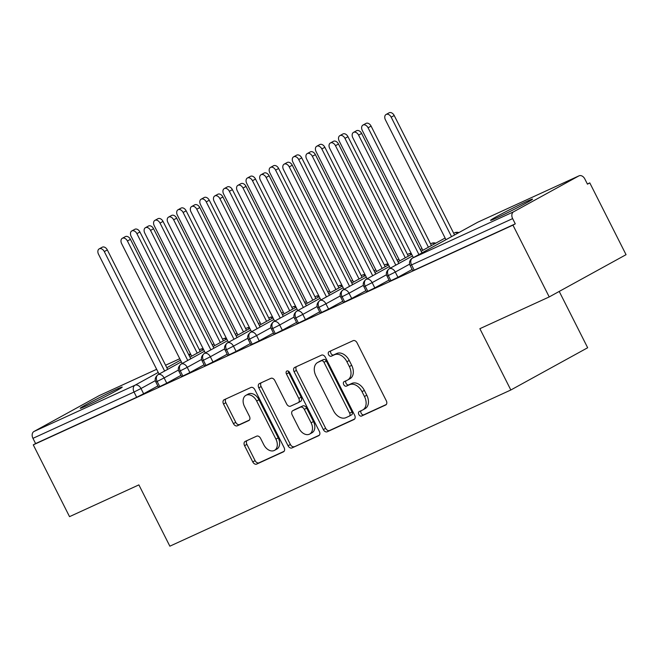 <?xml version="1.0" encoding="UTF-8"?>
<svg xmlns="http://www.w3.org/2000/svg" width="659" height="659" viewBox="0 0 659 659"><rect width="100%" height="100%" fill="white"/><g stroke="black" fill="none" stroke-linecap="round" stroke-linejoin="round"><path stroke-width="0.99" d="M358.834 414.527A2.529 1.746 -118.8 0 0 361.552 416.051L385.663 405.005A3.608 2.496 -118.8 0 0 385.779 404.956A3.608 2.496 -118.8 0 0 386.306 400.754L357.054 342.828A3.608 2.496 -118.8 0 0 353.158 340.654L329.047 351.692A2.529 1.746 -118.8 0 0 328.965 351.733A2.529 1.746 -118.8 0 0 328.594 354.674A2.529 1.746 -118.8 0 0 331.32 356.198L334.442 354.773A11.541 7.974 -118.8 0 1 346.906 361.742L349.344 366.569A11.541 7.974 -118.8 0 1 347.647 380.012A11.541 7.974 -118.8 0 1 347.285 380.194L344.163 381.619A2.529 1.746 -118.8 0 0 344.089 381.66A2.529 1.746 -118.8 0 0 343.71 384.601A2.529 1.746 -118.8 0 0 346.436 386.125L349.558 384.699A11.541 7.974 -118.8 0 1 362.022 391.668L364.46 396.496A11.541 7.974 -118.8 0 1 362.763 409.939A11.541 7.974 -118.8 0 1 362.401 410.12L359.279 411.546A2.529 1.746 -118.8 0 0 359.204 411.587A2.529 1.746 -118.8 0 0 358.834 414.527M361.083 410.722A2.529 1.746 -118.8 0 0 361.157 413.251A2.529 1.746 -118.8 0 0 363.883 414.775L386.314 404.502M330.851 350.868A2.529 1.746 -118.8 0 0 330.925 353.397A2.529 1.746 -118.8 0 0 333.652 354.921L336.774 353.488L334.442 354.773M345.967 380.795A2.529 1.746 -118.8 0 0 346.041 383.324A2.529 1.746 -118.8 0 0 348.768 384.848L351.89 383.414L349.558 384.699M116.132 389.494A23.518 0.857 153.2 0 1 122.228 387.08A23.518 0.857 153.2 0 1 109.41 394.453A23.518 0.857 153.2 0 1 86.329 405.878A23.518 0.857 153.2 0 1 80.233 408.292A23.518 0.857 153.2 0 1 93.051 400.927A23.518 0.857 153.2 0 1 116.132 389.494M526.459 201.539A23.518 0.857 153.2 0 1 532.554 199.125A23.518 0.857 153.2 0 1 519.737 206.489A23.518 0.857 153.2 0 1 496.655 217.923A23.518 0.857 153.2 0 1 490.56 220.337A23.518 0.857 153.2 0 1 503.377 212.964A23.518 0.857 153.2 0 1 526.459 201.539M245.206 441.415A3.608 2.496 -118.8 0 0 245.099 441.472A3.608 2.496 -118.8 0 0 244.563 445.673L252.776 461.918A3.608 2.496 -118.8 0 0 256.664 464.101L283.444 451.835A3.608 2.496 -118.8 0 0 283.551 451.777A3.608 2.496 -118.8 0 0 284.087 447.576L254.827 389.658A3.608 2.496 -118.8 0 0 250.931 387.476L224.159 399.741A3.608 2.496 -118.8 0 0 224.044 399.799A3.608 2.496 -118.8 0 0 223.516 404L233.426 423.63A3.608 2.496 -118.8 0 0 237.322 425.805L248.781 420.557A3.608 2.496 -118.8 0 0 248.896 420.5A3.608 2.496 -118.8 0 0 249.423 416.299L244.514 406.57A9.646 6.664 -118.8 0 1 245.931 395.326A9.646 6.664 -118.8 0 1 256.648 401.002L275.915 439.133A9.646 6.664 -118.8 0 1 274.49 450.369A9.646 6.664 -118.8 0 1 263.773 444.693L260.56 438.342A3.608 2.496 -118.8 0 0 256.664 436.167L245.206 441.415M578.833 175.92L477.75 222.223L412.559 258.073L513.641 211.77L578.833 175.92A5.511 3.979 65.4 0 1 579.022 175.829A5.511 3.979 65.4 0 1 584.805 178.918L587.457 184.166L589.789 182.889L626.05 254.679L549.219 296.929L512.949 225.131L515.28 223.854L512.628 218.607L411.554 264.91L414.198 270.157L515.28 223.854M549.219 296.929L479.867 328.693L510.832 389.996L169.857 546.187L138.884 484.884L69.533 516.648L33.271 444.858L512.949 225.131M323.338 429.594A3.608 2.496 -118.8 0 0 327.235 431.777L354.015 419.511A3.608 2.496 -118.8 0 0 354.122 419.453A3.608 2.496 -118.8 0 0 354.657 415.252L325.398 357.326A3.608 2.496 -118.8 0 0 321.501 355.152L294.73 367.417A3.608 2.496 -118.8 0 0 294.614 367.475A3.608 2.496 -118.8 0 0 294.087 371.676L323.338 429.594L325.67 428.317A3.608 2.496 -118.8 0 0 329.566 430.492L354.657 419M318.725 435.673L291.953 447.939A3.608 2.496 -118.8 0 1 288.057 445.756L258.798 387.838A3.608 2.496 -118.8 0 1 259.333 383.637A3.608 2.496 -118.8 0 1 259.44 383.579L270.898 378.332A3.608 2.496 -118.8 0 1 274.795 380.507L286.665 404A3.608 2.496 -118.8 0 0 290.553 406.175L298.156 402.698A3.608 2.496 -118.8 0 0 298.272 402.641A3.608 2.496 -118.8 0 0 298.799 398.44L286.451 373.983A2.529 1.746 -118.8 0 1 286.822 371.042A2.529 1.746 -118.8 0 1 289.622 372.524L319.368 431.414A3.608 2.496 -118.8 0 1 318.841 435.615A3.608 2.496 -118.8 0 1 318.725 435.673L318.948 435.55M510.832 389.996L587.663 347.746L559.219 291.426M513.641 211.77A5.511 3.979 65.4 0 0 512.628 218.607M33.271 444.858L35.602 443.581L32.95 438.334A5.511 3.979 -114.6 0 1 33.955 431.497L99.155 395.647A5.511 3.979 -114.6 0 1 99.336 395.557A5.511 3.979 -114.6 0 1 99.534 395.474M587.367 183.993L589.789 182.889M35.602 443.581L136.677 397.278L134.032 392.031L32.95 438.334M155.359 380.622L140.993 388.522L143.637 393.769L157.855 385.952M143.637 393.769L136.677 397.278M414.198 270.157L412.773 270.717L410.12 265.47L411.554 264.91A5.511 3.979 65.4 0 1 412.559 258.073A5.511 3.806 -118.8 0 0 412.386 258.155A5.511 5.511 0 0 0 410.12 265.47M178.482 370.029L164.107 377.937L166.76 383.176L158.481 387.204L155.829 381.956L157.147 381.446A5.511 3.979 -114.6 0 1 158.152 374.6L181.349 361.849L158.094 374.633C155.26 376.948 154.503 379.386 155.829 381.956M166.76 383.176L180.97 375.366M201.596 359.443L187.222 367.343L189.874 372.59L181.596 376.61L178.951 371.363L180.261 370.852A5.511 3.979 -114.6 0 1 181.274 364.015L204.463 351.263L181.217 364.048C178.375 366.355 177.617 368.801 178.951 371.363M189.874 372.59L204.084 364.773M224.711 348.85L210.345 356.758L212.989 361.997L204.718 366.025L202.066 360.778L203.384 360.267A5.511 3.979 -114.6 0 1 204.389 353.43L227.586 340.67L204.331 353.455C201.489 355.769 200.74 358.208 202.066 360.778M212.989 361.997L227.198 354.188M247.833 338.265L233.459 346.164L236.103 351.412L227.833 355.432L225.18 350.184L226.498 349.674A5.511 3.979 -114.6 0 1 227.503 342.837L250.7 330.085L227.446 342.869C224.612 345.176 223.854 347.623 225.18 350.184M236.103 351.412L250.321 343.594M270.948 327.671L256.573 335.579L259.226 340.818L250.947 344.846L248.303 339.599L249.613 339.088A5.511 3.979 -114.6 0 1 250.626 332.251L273.814 319.491L250.568 332.276C247.726 334.591 246.968 337.029 248.303 339.599M259.226 340.818L273.436 333.009M294.062 317.086L279.688 324.986L282.34 330.233L274.07 334.253L271.417 329.006L272.735 328.495A5.511 3.979 -114.6 0 1 273.74 321.658L296.937 308.906L273.683 321.691C270.841 323.997 270.091 326.444 271.417 329.006M282.34 330.233L296.55 322.416M317.177 306.493L302.81 314.401L305.455 319.64L297.184 323.668L294.532 318.421L295.85 317.91A5.511 3.979 -114.6 0 1 296.855 311.073L320.052 298.313L296.797 311.097C293.963 313.412 293.206 315.85 294.532 318.421M305.455 319.64L319.673 311.831M340.299 295.907L325.925 303.807L328.577 309.055L320.299 313.074L317.654 307.835L318.964 307.316A5.511 3.979 -114.6 0 1 319.977 300.479L343.166 287.728L319.92 300.512C317.078 302.819 316.32 305.265 317.654 307.835M328.577 309.055L342.787 301.237M363.414 285.314L349.039 293.222L351.692 298.469L343.421 302.489L340.769 297.242L342.087 296.731A5.511 3.979 -114.6 0 1 343.092 289.894L366.289 277.134L343.034 289.919C340.192 292.234 339.434 294.672 340.769 297.242M351.692 298.469L365.902 290.652M386.528 274.729L372.162 282.629L374.806 287.876L366.536 291.896L363.883 286.657L365.201 286.138A5.511 3.979 -114.6 0 1 366.206 279.301L389.403 266.549L366.149 279.334C363.307 281.648 362.557 284.087 363.883 286.657M374.806 287.876L389.024 280.059M409.651 264.135L395.276 272.043L397.929 277.291L389.65 281.311L387.006 276.063L388.316 275.553A5.511 3.979 -114.6 0 1 389.329 268.715L412.518 255.956L389.271 268.74C386.429 271.055 385.672 273.493 387.006 276.063M397.929 277.291L412.139 269.473M457.75 233.212A5.511 3.806 -118.8 0 0 454.521 232.866A5.511 3.806 -118.8 0 0 454.463 232.899L454.521 232.866A5.511 3.979 -114.6 0 1 454.578 232.833A5.511 3.979 -114.6 0 1 454.71 232.775A5.511 5.511 0 0 1 458.87 232.594M421.117 251.236L445.113 238.039L421.117 251.236M390.968 280.8L388.316 275.553L395.276 272.043A5.511 3.806 -118.8 0 0 389.329 268.715A5.511 3.806 -118.8 0 0 389.271 268.74M434.627 243.805A5.511 3.806 -118.8 0 0 431.398 243.459A5.511 3.806 -118.8 0 0 431.34 243.484L431.398 243.459A5.511 3.979 -114.6 0 1 431.464 243.418A5.511 3.979 -114.6 0 1 431.587 243.36A5.511 5.511 0 0 1 435.747 243.187M398.003 261.821L411.686 254.3L398.003 261.821M420.277 249.572L421.999 248.624L420.277 249.572M367.854 291.385L365.201 286.138L372.162 282.629A5.511 3.806 -118.8 0 0 366.206 279.301A5.511 3.806 -118.8 0 0 366.149 279.334M411.513 254.39A5.511 3.806 -118.8 0 0 408.283 254.044A5.511 3.806 -118.8 0 0 408.226 254.077L408.283 254.044A5.511 3.979 -114.6 0 1 408.349 254.012A5.511 3.979 -114.6 0 1 408.473 253.954A5.511 5.511 0 0 1 411.265 253.468M374.88 272.414L388.563 264.885L374.88 272.414M397.163 260.165L398.884 259.218L397.163 260.157M344.731 301.97L342.087 296.731L349.039 293.222A5.511 3.806 -118.8 0 0 343.092 289.894A5.511 3.806 -118.8 0 0 343.034 289.919M388.398 264.976A5.511 3.806 -118.8 0 0 385.169 264.638A5.511 3.806 -118.8 0 0 385.111 264.663L385.169 264.638A5.511 3.979 -114.6 0 1 385.227 264.597A5.511 3.979 -114.6 0 1 385.358 264.539A5.511 5.511 0 0 1 388.151 264.061M351.766 282.999L365.448 275.478L351.766 282.999M374.04 270.75L375.762 269.803L374.04 270.75M321.617 312.564L318.964 307.316L325.925 303.807A5.511 3.806 -118.8 0 0 319.977 300.479A5.511 3.806 -118.8 0 0 319.92 300.512M365.275 275.569A5.511 3.806 -118.8 0 0 362.046 275.223A5.511 3.806 -118.8 0 0 361.989 275.256L362.046 275.223A5.511 3.979 -114.6 0 1 362.112 275.19A5.511 3.979 -114.6 0 1 362.236 275.132A5.511 5.511 0 0 1 365.028 274.646M328.652 293.593L342.334 286.064L328.652 293.584M350.926 281.335L352.647 280.396L350.926 281.335M298.502 323.149L295.85 317.91L302.81 314.401A5.511 3.806 -118.8 0 0 296.855 311.073A5.511 3.806 -118.8 0 0 296.797 311.097M342.161 286.154A5.511 3.806 -118.8 0 0 338.932 285.808A5.511 3.806 -118.8 0 0 338.874 285.841L338.932 285.808A5.511 3.979 -114.6 0 1 338.998 285.775A5.511 3.979 -114.6 0 1 339.121 285.718A5.511 5.511 0 0 1 341.914 285.24M305.529 304.178L319.211 296.657L305.529 304.178M327.811 291.929L329.533 290.981L327.811 291.929M275.38 333.742L272.735 328.495L279.688 324.986A5.511 3.806 -118.8 0 0 273.74 321.658A5.511 3.806 -118.8 0 0 273.683 321.691M319.047 296.748A5.511 3.806 -118.8 0 0 315.818 296.402A5.511 3.806 -118.8 0 0 315.76 296.435L315.818 296.402A5.511 3.979 -114.6 0 1 315.875 296.369A5.511 3.979 -114.6 0 1 316.007 296.303A5.511 5.511 0 0 1 318.799 295.825M282.414 314.771L296.097 307.242L282.414 314.763M304.689 302.514L306.41 301.575L304.689 302.514M252.265 344.327L249.613 339.088L256.573 335.579A5.511 3.806 -118.8 0 0 250.626 332.251A5.511 3.806 -118.8 0 0 250.568 332.276M295.924 307.333A5.511 3.806 -118.8 0 0 292.695 306.987A5.511 3.806 -118.8 0 0 292.637 307.02L292.695 306.987A5.511 3.979 -114.6 0 1 292.761 306.954A5.511 3.979 -114.6 0 1 292.884 306.896A5.511 5.511 0 0 1 295.677 306.419M259.3 325.357L272.983 317.836L259.3 325.357M281.574 313.107L283.296 312.16L281.574 313.107M229.151 354.921L226.498 349.674L233.459 346.164A5.511 3.806 -118.8 0 0 227.503 342.837A5.511 3.806 -118.8 0 0 227.446 342.869M272.81 317.926A5.511 3.806 -118.8 0 0 269.58 317.58A5.511 3.806 -118.8 0 0 269.523 317.613L269.58 317.58A5.511 3.979 -114.6 0 1 269.646 317.547A5.511 3.979 -114.6 0 1 269.77 317.481A5.511 5.511 0 0 1 272.562 317.004M236.177 335.942L249.86 328.421L236.177 335.942M258.46 323.693L260.181 322.745L258.46 323.693M206.028 365.506L203.384 360.267L210.345 356.758A5.511 3.806 -118.8 0 0 204.389 353.43A5.511 3.806 -118.8 0 0 204.331 353.455M249.695 328.512A5.511 3.806 -118.8 0 0 246.466 328.166A5.511 3.806 -118.8 0 0 246.408 328.198L246.466 328.166A5.511 3.979 -114.6 0 1 246.532 328.133A5.511 3.979 -114.6 0 1 246.655 328.075A5.511 5.511 0 0 1 249.448 327.597M213.063 346.535L226.745 339.014L213.063 346.535M235.345 334.286L237.067 333.339L235.337 334.286M182.914 376.1L180.261 370.852L187.222 367.343A5.511 3.806 -118.8 0 0 181.274 364.015A5.511 3.806 -118.8 0 0 181.217 364.048M226.581 339.105A5.511 3.806 -118.8 0 0 223.343 338.759A5.511 3.806 -118.8 0 0 223.286 338.792L223.343 338.759A5.511 3.979 -114.6 0 1 223.409 338.726A5.511 3.979 -114.6 0 1 223.533 338.66A5.511 5.511 0 0 1 226.325 338.182M189.949 357.12L203.631 349.599L189.949 357.12M212.223 344.871L213.944 343.924L212.223 344.871M159.799 386.685L157.147 381.446L164.107 377.937A5.511 3.806 -118.8 0 0 158.152 374.6A5.511 3.806 -118.8 0 0 158.094 374.633M362.763 409.939L365.086 408.654A11.541 7.974 -118.8 0 0 366.791 395.219L364.46 396.496M351.89 383.414A11.541 7.974 -118.8 0 1 364.353 390.392L366.791 395.219M347.647 380.012L349.97 378.727A11.541 7.974 -118.8 0 0 351.675 365.292L349.344 366.569M336.774 353.488A11.541 7.974 -118.8 0 1 349.237 360.465L351.675 365.292M296.41 366.643A3.608 2.496 -118.8 0 0 296.41 370.391L325.67 428.317M349.237 416.15A2.529 1.746 -118.8 0 0 349.319 416.109A2.529 1.746 -118.8 0 0 349.69 413.168L324.006 362.326A2.529 1.746 -118.8 0 0 321.279 360.803L317.992 362.31A11.541 7.974 -118.8 0 0 317.63 362.491A11.541 7.974 -118.8 0 0 315.933 375.927L333.487 410.681A11.541 7.974 -118.8 0 0 345.95 417.658L349.237 416.15M349.394 416.06L351.568 414.865A2.529 1.746 -118.8 0 0 351.651 414.824A2.529 1.746 -118.8 0 0 352.021 411.883L349.69 413.168M317.63 362.491L319.961 361.206A11.541 7.974 -118.8 0 1 320.323 361.025L323.61 359.517A2.529 1.746 -118.8 0 1 326.337 361.041L352.021 411.883M319.376 435.162L291.953 447.939M261.121 382.813A3.608 2.496 -118.8 0 0 261.129 386.553L290.388 444.479A3.608 2.496 -118.8 0 0 294.276 446.654M298.379 402.575L300.488 401.413A3.608 2.496 -118.8 0 0 300.603 401.356A3.608 2.496 -118.8 0 0 301.13 397.155L288.774 372.706L286.451 373.983M288.411 371.182A2.529 1.746 -118.8 0 0 288.774 372.706M298.972 428.375A9.646 6.664 -118.8 0 0 309.697 434.05A9.646 6.664 -118.8 0 0 311.114 422.814L304.326 409.379A3.608 2.496 -118.8 0 0 300.43 407.196L292.835 410.681A3.608 2.496 -118.8 0 0 292.72 410.738A3.608 2.496 -118.8 0 0 292.192 414.939L298.972 428.375M309.697 434.05L312.02 432.765A9.646 6.664 -118.8 0 0 313.445 421.529L311.114 422.814M294.935 409.527A3.608 2.496 -118.8 0 1 295.051 409.461A3.608 2.496 -118.8 0 1 295.158 409.404L302.761 405.919A3.608 2.496 -118.8 0 1 306.657 408.102L313.445 421.529M274.49 450.369L276.821 449.092A9.646 6.664 -118.8 0 0 278.238 437.856L275.915 439.133M245.931 395.326L248.262 394.049A9.646 6.664 -118.8 0 1 258.979 399.725L278.238 437.856M225.839 398.975A3.608 2.496 -118.8 0 0 225.839 402.715L235.757 422.345A3.608 2.496 -118.8 0 0 239.654 424.528L249.431 420.047M246.886 440.64A3.608 2.496 -118.8 0 0 246.894 444.388L255.099 460.641A3.608 2.496 -118.8 0 0 258.995 462.816L284.087 451.324M386.083 114.477L389.107 112.813A4.597 3.171 61.2 0 1 394.214 115.514L391.182 117.178A4.597 3.171 -118.8 0 0 386.083 114.477A4.597 3.171 -118.8 0 0 385.408 119.823L445.954 239.695M451.522 236.639L391.182 117.178M454.553 234.975L394.214 115.514M353.488 132.401L356.511 130.737A4.597 3.171 61.2 0 1 361.618 133.439L358.587 135.103A4.597 3.171 -118.8 0 0 353.488 132.401A4.597 3.171 -118.8 0 0 352.812 137.747L413.358 257.62M361.618 133.439L421.958 252.891M358.587 135.103L418.926 254.563M362.961 125.07L365.992 123.406A4.597 3.171 61.2 0 1 371.091 126.108L368.068 127.772A4.597 3.171 -118.8 0 0 362.961 125.07A4.597 3.171 -118.8 0 0 362.285 130.416L422.839 250.288M428.408 247.224L368.068 127.772M431.431 245.56L371.091 126.108M339.846 135.655L342.869 133.991A4.597 3.171 61.2 0 1 347.977 136.693L344.954 138.357A4.597 3.171 -118.8 0 0 339.846 135.655A4.597 3.171 -118.8 0 0 339.171 141.001L399.725 260.873M405.293 257.809L344.954 138.357M408.316 256.145L347.977 136.693M316.732 146.249L319.755 144.585A4.597 3.171 61.2 0 1 324.862 147.287L321.831 148.95A4.597 3.171 -118.8 0 0 316.732 146.249A4.597 3.171 -118.8 0 0 316.056 151.595L376.602 271.467M382.171 268.402L321.831 148.95M385.202 266.738L324.862 147.287M293.609 156.834L296.641 155.17A4.597 3.171 61.2 0 1 301.74 157.872L298.716 159.536A4.597 3.171 -118.8 0 0 293.609 156.834A4.597 3.171 -118.8 0 0 292.934 162.18L353.488 282.052M359.056 278.988L298.716 159.536M362.079 277.324L301.74 157.872M330.365 142.987L333.396 141.323A4.597 3.171 61.2 0 1 338.495 144.024L335.472 145.688A4.597 3.171 -118.8 0 0 330.365 142.987A4.597 3.171 -118.8 0 0 329.689 148.341L390.243 268.205M338.495 144.024L398.835 263.485M335.472 145.688L395.812 265.149M307.251 153.58L310.274 151.916A4.597 3.171 61.2 0 1 315.381 154.618L312.358 156.282A4.597 3.171 -118.8 0 0 307.251 153.58A4.597 3.171 -118.8 0 0 306.575 158.926L367.129 278.798M315.381 154.618L375.721 274.07M312.358 156.282L372.697 275.734M284.136 164.165L287.159 162.501A4.597 3.171 61.2 0 1 292.267 165.203L289.235 166.867A4.597 3.171 -118.8 0 0 284.136 164.165A4.597 3.171 -118.8 0 0 283.461 169.52L344.006 289.383M292.267 165.203L352.606 284.663M289.235 166.867L349.575 286.327M261.013 174.759L264.045 173.095A4.597 3.171 61.2 0 1 269.144 175.796L266.121 177.46A4.597 3.171 -118.8 0 0 261.013 174.759A4.597 3.171 -118.8 0 0 260.338 180.105L320.892 299.977M269.144 175.796L329.484 295.248M266.121 177.46L326.46 296.912M270.495 167.427L273.526 165.755A4.597 3.171 61.2 0 1 278.625 168.457L275.602 170.129A4.597 3.171 -118.8 0 0 270.495 167.427A4.597 3.171 -118.8 0 0 269.819 172.773L330.373 292.645M335.942 289.581L275.602 170.129M338.965 287.917L278.625 168.457M237.899 185.344L240.922 183.68A4.597 3.171 61.2 0 1 246.029 186.382L243.006 188.046A4.597 3.171 -118.8 0 0 237.899 185.344A4.597 3.171 -118.8 0 0 237.224 190.698L297.777 310.562M246.029 186.382L306.369 305.842M243.006 188.046L303.346 307.506M247.38 178.012L250.404 176.348A4.597 3.171 61.2 0 1 255.511 179.05L252.479 180.714A4.597 3.171 -118.8 0 0 247.38 178.012A4.597 3.171 -118.8 0 0 246.705 183.359L307.251 303.231M312.819 300.166L252.479 180.714M315.85 298.502L255.511 179.05M224.258 188.598L227.289 186.934A4.597 3.171 61.2 0 1 232.388 189.635L229.365 191.299A4.597 3.171 -118.8 0 0 224.258 188.598A4.597 3.171 -118.8 0 0 223.582 193.952L284.136 313.824M289.705 310.76L229.365 191.299M292.736 309.096L232.388 189.635M201.143 199.191L204.175 197.527A4.597 3.171 61.2 0 1 209.274 200.229L206.251 201.893A4.597 3.171 -118.8 0 0 201.143 199.191A4.597 3.171 -118.8 0 0 200.468 204.537L261.022 324.409M266.59 321.345L206.251 201.893M269.613 319.681L209.274 200.229M214.785 195.937L217.808 194.273A4.597 3.171 61.2 0 1 222.915 196.975L219.884 198.639A4.597 3.171 -118.8 0 0 214.785 195.937A4.597 3.171 -118.8 0 0 214.109 201.283L274.655 321.155M222.915 196.975L283.255 316.427M219.884 198.639L280.223 318.091M191.662 206.522L194.693 204.858A4.597 3.171 61.2 0 1 199.792 207.56L196.769 209.224A4.597 3.171 -118.8 0 0 191.662 206.522A4.597 3.171 -118.8 0 0 190.986 211.877L251.54 331.741M199.792 207.56L260.132 327.012M196.769 209.224L257.109 328.684M168.547 217.116L171.579 215.452A4.597 3.171 61.2 0 1 176.678 218.154L173.655 219.818A4.597 3.171 -118.8 0 0 168.547 217.116A4.597 3.171 -118.8 0 0 167.872 222.462L228.426 342.334M176.678 218.154L237.018 337.606M173.655 219.818L233.994 339.27M178.029 209.776L181.052 208.112A4.597 3.171 61.2 0 1 186.159 210.814L183.128 212.478A4.597 3.171 -118.8 0 0 178.029 209.776A4.597 3.171 -118.8 0 0 177.353 215.131L237.899 334.994M243.468 331.938L183.128 212.478M246.499 330.274L186.159 210.814M145.433 227.701L148.456 226.037A4.597 3.171 61.2 0 1 153.563 228.739L150.532 230.403A4.597 3.171 -118.8 0 0 145.433 227.701A4.597 3.171 -118.8 0 0 144.758 233.055L205.303 352.919M153.563 228.739L213.903 348.191M150.532 230.403L210.872 349.855M154.906 220.37L157.938 218.706A4.597 3.171 61.2 0 1 163.037 221.408L160.013 223.072A4.597 3.171 -118.8 0 0 154.906 220.37A4.597 3.171 -118.8 0 0 154.231 225.716L214.785 345.588M220.353 342.523L160.013 223.072M223.385 340.86L163.037 221.408M122.31 238.294L125.342 236.63A4.597 3.171 61.2 0 1 130.441 239.332L127.418 240.996A4.597 3.171 -118.8 0 0 122.31 238.294A4.597 3.171 -118.8 0 0 121.635 243.641L182.189 363.513M130.441 239.332L190.78 358.784M127.418 240.996L187.757 360.448M131.792 230.955L134.823 229.291A4.597 3.171 61.2 0 1 139.922 231.993L136.899 233.657A4.597 3.171 -118.8 0 0 131.792 230.955A4.597 3.171 -118.8 0 0 131.116 236.309L191.67 356.173M197.239 353.117L136.899 233.657M200.262 351.453L139.922 231.993M99.196 248.88L102.227 247.216A4.597 3.171 61.2 0 1 107.326 249.918L104.303 251.581A4.597 3.171 -118.8 0 0 99.196 248.88A4.597 3.171 -118.8 0 0 98.52 254.234L159.074 374.098M107.326 249.918L167.666 369.369M104.303 251.581L164.643 371.033M363.883 414.775L361.552 416.051M333.652 354.921L331.32 356.198M348.768 384.848L346.436 386.125M478.137 222.05A5.511 3.979 65.4 0 0 477.94 222.132A5.511 3.979 65.4 0 0 477.75 222.223A5.511 3.806 -118.8 0 0 477.577 222.314A5.511 3.806 -118.8 0 0 477.413 222.412M33.955 431.497L135.037 385.194L158.234 372.442M166.826 367.714L180.508 360.193M189.108 355.465L190.83 354.517M199.422 349.789L200.418 349.254A5.511 3.979 -114.6 0 0 200.229 349.344A5.511 3.806 -118.8 0 1 203.458 349.69M190.476 353.817L188.688 354.633L190.467 353.809M179.767 358.718L165.574 365.226L179.767 358.71M156.653 369.312L99.155 395.647M134.032 392.031A5.511 3.979 -114.6 0 1 135.037 385.194A5.511 3.806 -118.8 0 1 140.993 388.522L134.032 392.031M364.353 390.392L362.022 391.668M349.237 360.465L346.906 361.742M296.41 370.391L294.087 371.676M329.566 430.492L327.235 431.777M326.337 361.041L324.006 362.326M323.61 359.517L321.279 360.803M320.323 361.025L317.992 362.31M290.388 444.479L288.057 445.756M261.129 386.553L258.798 387.838M301.13 397.155L298.799 398.44M306.657 408.102L304.326 409.379M302.761 405.919L300.43 407.196M295.158 409.404L292.835 410.681M258.979 399.725L256.648 401.002M239.654 424.528L237.322 425.805M235.757 422.345L233.426 423.63M225.839 402.715L223.516 404M258.995 462.816L256.664 464.101M255.099 460.641L252.776 461.918M246.894 444.388L244.563 445.673M579.022 175.829L477.94 222.132A5.511 5.511 0 0 0 477.577 222.314L412.386 258.155M156.644 369.304L99.336 395.557M203.211 348.776A5.511 5.511 0 0 0 200.418 349.254M351.651 414.824L349.319 416.109M300.603 401.356L298.272 402.641M295.051 409.461L292.72 410.738"/></g></svg>
